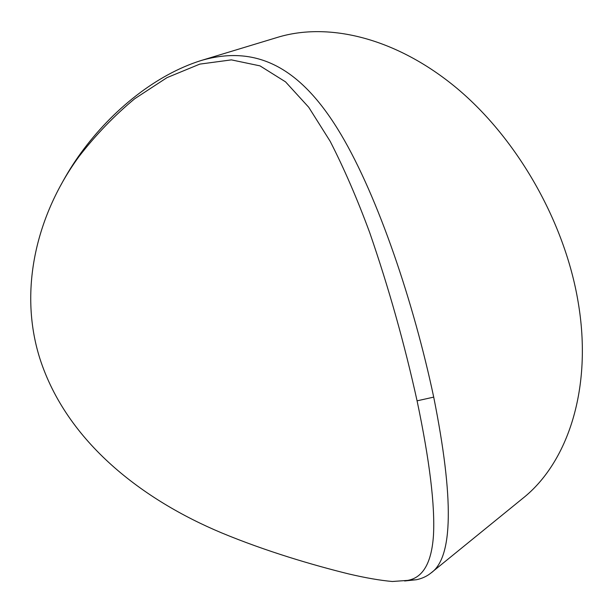 <?xml version="1.0" encoding="UTF-8"?>
<svg xmlns="http://www.w3.org/2000/svg" width="613" height="613" viewBox="0 0 613 613"><rect width="100%" height="100%" fill="white"/><g stroke="black" fill="none" stroke-linecap="round" stroke-linejoin="round"><path stroke-width="0.92" d="M39.768 358.23C66.863 442.77 143.542 500.2 221.561 532.858C266.218 551.409 312.982 565.109 348.751 573.944C365.731 577.913 380.259 580.434 392.343 581.492L407.607 580.404C423.016 577.768 431.636 562.742 433.468 535.325C435.107 505.579 429.644 460.746 417.078 400.833C404.473 343.678 388.68 287.597 369.693 232.58C357.141 198.658 343.954 168.223 330.146 141.258L308.722 107.26L285.52 81.843L260.012 65.875L231.392 59.875L199.807 64.112L166.981 77.644L134.745 98.716C114.302 115.635 95.72 134.906 79 156.53C37.247 213.615 18.114 288.861 39.669 357.908L39.768 358.23M60.848 185.149C66.825 173.916 73.537 163.158 81 152.867C112.547 109.497 156.53 74.548 201.01 60.557C259.23 43.531 303.029 70.503 341.035 134.531C378.183 197.118 413.675 302.584 433.713 397.117C454.057 499.051 453.13 557.692 430.931 573.04C426.901 576.289 422.104 578.519 416.526 579.722L404.618 580.978M430.931 573.04L522.697 498.415C567.646 462.945 592.978 388.427 578.09 301.734C564.765 222.013 517.449 138.936 456.969 88.333C396.312 37.761 328.384 21.823 277.628 37.332L201.01 60.557M417.078 400.833L433.713 397.117M407.607 580.404L416.526 579.722M79 156.53L81 152.859"/></g></svg>
